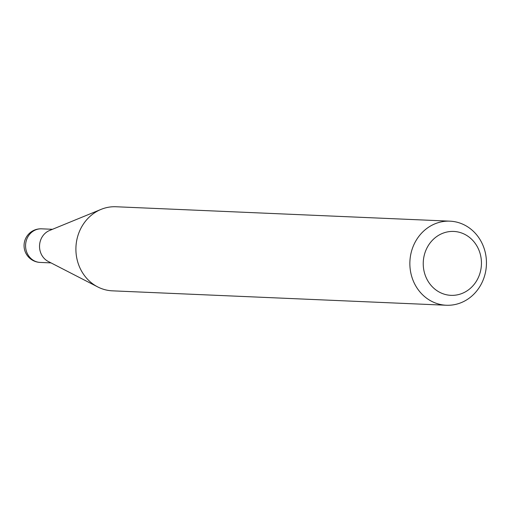 <?xml version="1.0" encoding="UTF-8"?>
<svg xmlns="http://www.w3.org/2000/svg" width="512" height="512" viewBox="0 0 512 512"><rect width="100%" height="100%" fill="white"/><g stroke="black" fill="none" stroke-linecap="round" stroke-linejoin="round"><path stroke-width="0.77" d="M446.342 305.248L112.384 290.835A42.08 38.291 -87.5 0 1 111.846 290.803A42.08 38.291 -87.5 0 1 97.722 286.918A42.08 38.291 -87.5 0 1 75.942 247.142A42.08 38.291 -87.5 0 1 101.069 209.382A42.08 38.291 -87.5 0 1 116.013 206.752L449.971 221.165A42.08 38.291 -87.5 0 1 450.509 221.197A42.08 38.291 -87.5 0 1 486.4 265.152A42.08 38.291 -87.5 0 1 446.342 305.248A42.08 38.291 -87.5 0 1 445.805 305.222A42.08 38.291 -87.5 0 1 409.914 261.261A42.08 38.291 -87.5 0 1 449.971 221.165M450.554 295.322A31.981 29.101 92.5 0 0 481.395 265.088A31.981 29.101 92.5 0 0 454.125 231.456A31.981 29.101 92.5 0 0 423.29 261.69A31.981 29.101 92.5 0 0 450.554 295.322M97.722 286.918L48.25 261.466A16.813 15.302 -87.5 0 1 39.546 245.568A16.813 15.302 -87.5 0 1 49.587 230.483L101.069 209.382M41.818 228.838A16.813 15.302 92.5 0 0 41.6 228.826A16.813 15.302 92.5 0 0 25.6 244.73A16.813 15.302 92.5 0 0 39.936 262.413A16.813 15.302 92.5 0 0 40.154 262.426A16.813 15.302 92.5 0 0 40.365 262.432M52.48 229.293L41.6 228.826A16.813 16.813 0 0 0 24.083 244.774A16.813 16.813 0 0 0 40.154 262.426L51.027 262.893"/></g></svg>
